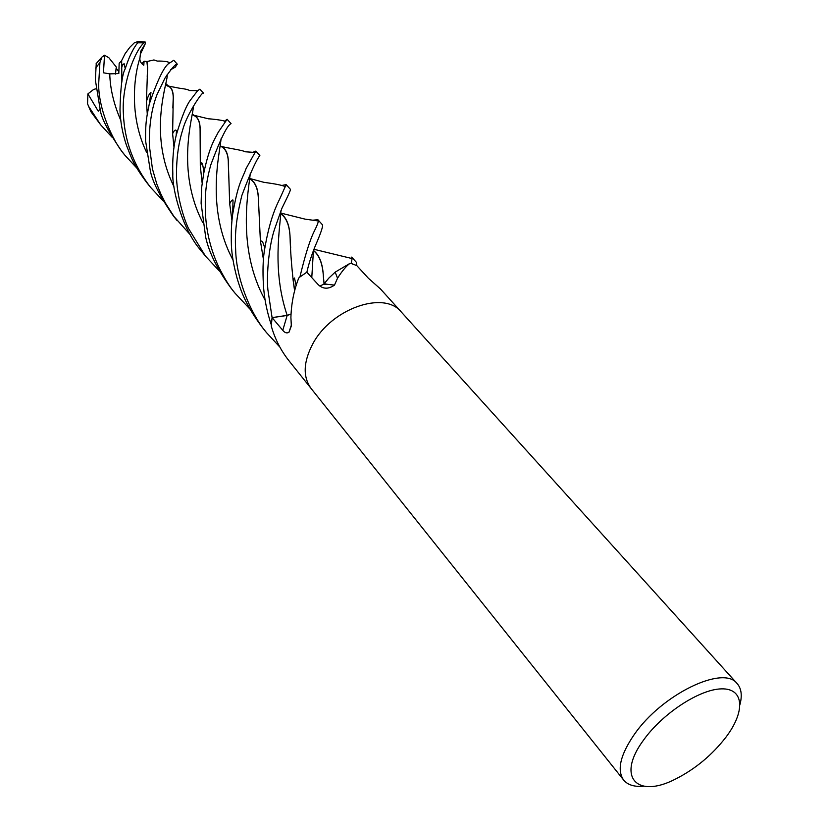 <?xml version="1.0" encoding="UTF-8"?>
<svg xmlns="http://www.w3.org/2000/svg" width="828" height="828" viewBox="0 0 828 828"><rect width="100%" height="100%" fill="white"/><g stroke="black" fill="none" stroke-linecap="round" stroke-linejoin="round"><path stroke-width="1.24" d="M298.639 278.343L299.208 277.483L298.639 278.343C293.899 290.483 291.321 303.514 290.907 317.455L291.342 325.953L288.972 332.276C286.871 333.508 284.801 332.846 282.772 330.31L272.091 317.652L287.347 315.333M643.635 786.227C634.403 787.035 627.748 784.975 623.65 780.059C616.725 770.133 620.275 754.919 634.32 734.436C661.831 694.361 723.558 664.646 737.168 683.607C741.36 688.451 742.312 695.354 740.025 704.328M312.736 343.962C303.245 362.084 302.727 376.957 311.183 388.591C302.727 376.957 303.245 362.084 312.736 343.962C331.262 308.606 384.223 290.183 401.311 312.021L737.168 683.607M726.084 737.013C712.235 754.939 695.406 768.953 675.576 779.034C636.908 799.123 615.897 777.15 643.739 739.839C662.669 713.363 699.556 689.289 721.343 688.875C743.399 688.099 745.573 709.762 727.771 734.695L726.084 737.013M311.069 388.435L289.241 361.101C281.013 350.834 275.02 339.159 271.284 326.087L272.091 317.652L267.848 289.458C266.461 273.354 269.079 244.498 274.917 228.135L281.924 208.273C284.687 202.498 290.97 190.181 290.442 189.353L286.146 184.603L279.843 198.668C277.773 203.202 269.876 216.708 264.246 251.557C262.962 260.572 262.673 271.387 263.376 284.025C264.07 297.387 266.657 310.831 271.149 324.379L272.101 317.621L287.171 315.354L272.164 317.61M323.603 284.242L327.391 284.325L324.265 283.704L320.043 286.24M327.391 284.325L334.481 285.101C328.457 289.334 323.055 289.2 318.252 284.697L306.836 272.205L299.208 277.483M324.265 283.704L328.726 278.208L335.154 272.153L350.078 263.304C346.332 265.964 342.15 270.932 337.545 278.198L334.481 285.101M306.909 272.288L306.867 272.195C308.761 263.811 311.587 255.014 315.333 245.792C320.767 233.341 323.137 226.334 322.454 224.781L317.931 219.762M319.97 286.188L324.048 283.849L328.726 278.208L324.048 283.849L319.97 286.188M401.176 311.877L380.394 288.879L368.367 278.239L356.806 265.612L356.33 262.248L351.683 257.115L352.117 258.574L351.196 263.418L356.827 265.622L350.575 263.242M290.97 314.154L287.161 315.447L272.164 317.641M287.492 315.302L290.97 314.05L287.171 315.354C271.77 269.969 280.268 227.224 280.982 210.478M313.491 250.667C319.411 255.283 322.723 264.101 323.427 277.132L324.058 283.631L323.427 276.687C322.754 263.77 319.463 255.045 313.543 250.522M136.858 168.115L124.997 155.333C111.035 139.228 98.387 107.081 98.667 84.042L99.919 62.545L101.927 57.07L104.514 55.207L108.81 57.67L116.324 67.089L115.444 74.116L116.127 68.217L118.828 71.601M122.358 65.226L124.293 63.994M190.399 234.893L174.004 216.543L165.528 203.264L160.756 193.773L156.771 183.961L152.445 168.912L149.34 145.562C148.957 125.732 151.545 108.675 157.092 94.392L164.969 78.142C171.717 68.196 175.826 63.539 177.296 64.18L175.236 67.182L170.651 69.728M177.296 64.18L173.756 60.247L169.916 62.856C164.969 64.698 158.076 78.453 149.247 104.131C147.312 114.719 145.242 120.132 145.624 141.05L150.168 169.854C151.959 180.773 159.742 196.195 173.518 216.118L177.182 220.693M163.012 200.749L150.448 187.211C133.505 165.207 124.49 140.832 123.413 114.078C121.333 86.464 134.415 50.891 144.041 42.818L145.117 41.938L145.293 43.718L140.688 51.346L139.963 57.919C139.508 60.765 140.781 63.207 143.793 65.257L144.072 61.168L146.991 61.531L147.632 67.441L146.432 101.533L147.28 114.285M121.882 81.755L121.664 60.537L125.111 53.675L129.841 47.289L134.312 42.849L138.1 41.462L137.645 42.839C132.977 48.717 128.847 57.349 125.245 68.734C122.233 73.961 120.474 87.696 119.988 109.927C120.35 121.53 122.472 133.246 126.373 145.055C131.538 158.169 133.267 164.513 146.815 182.646L146.98 182.853M219.41 271.004L205.499 256.173L188.473 228.393C185.089 221.511 177.658 200.738 176.55 178.6C176.147 160.208 178.217 143.896 182.771 129.675C186.673 114.119 203.667 89.631 203.471 93.129L199.89 89.176L197.654 90.656L191.051 99.277C186.776 104.349 181.829 116.344 176.209 135.264C173.404 146.97 172.286 159.907 172.824 174.077C172.069 186.849 181.197 228.569 201.463 251.122L201.918 251.691M96.245 63.539L95.365 80.026L100.24 109.813C101.182 117.876 108.313 131.642 121.623 151.1L124.5 154.691M224.471 121.25L227.12 119.294L218.24 132.242C215.528 138.172 209.815 144.393 203.709 173.404L201.608 187.78L201.111 203.336L205.706 237.294C209.018 252.54 217.422 269.452 230.929 288.041L231.54 288.796M249.901 309.051L235.1 293.257C229.987 287.399 224.46 278.467 218.52 266.481C210.778 249.777 206.42 232.182 205.447 213.696C204.889 195.667 205.375 184.706 210.819 164.772C220.527 138.793 227.265 125.08 231.064 123.651L227.12 119.294M253.026 152.259L255.842 151.079L246.102 168.508C241.983 180.038 238.278 181.87 232.699 214.193C231.457 222.722 231.022 233.061 231.395 245.191C231.778 254.579 233.682 265.653 237.139 278.415C240.151 288.227 244.332 303.441 262.186 327.205L265.985 331.956M279.833 347.046L266.585 332.711C251.081 314.712 236.384 279.336 235.68 250.387C234.955 237.615 235.142 222.442 241.859 195.47C249.952 173.932 255.945 160.611 259.847 155.509L255.852 151.089M112.008 137.158L100.664 124.831L88.658 106.429L87.54 103.779L87.892 93.895M87.54 103.779L90.904 111.728L100.664 124.831M313.253 220.155L317.88 219.71L318.231 220.962C318.366 222.266 317.145 225.495 314.547 230.639C310.045 239.52 305.17 254.952 299.922 276.945L306.867 272.195M146.898 61.634L147.57 67.896L147.218 76.911M146.991 61.531L153.936 59.947L157.279 61.075C163.561 60.961 167.753 61.531 169.864 62.793L169.916 62.856M193.172 115.061L195.232 116.23C198.596 118.57 200.221 123.486 200.107 131L200.314 166.097L202.146 183.071M192.934 114.823L193.99 115.299C198.306 117.4 200.366 122.534 200.148 130.689M249.745 178.765C255.252 181.767 258.139 188.484 258.408 198.917L260.375 240.72L263.428 259.454M281.841 185.472L286.146 184.603M95.996 88.813L93.709 89.383L87.903 93.895L98.232 111.169L100.043 109.13M249.735 178.92L250.874 179.666C255.573 182.967 258.077 189.477 258.377 199.196L258.688 210.633M104.514 55.207L103.459 72.792L109.751 73.878L118.808 73.557L119.17 63.301L121.654 60.682M294.706 290.752L293.195 280.061M290.669 248.069L290.09 238.06C289.717 226.21 286.695 218.178 281.023 213.945L280.878 213.914M280.889 213.655C286.633 217.578 289.696 225.599 290.1 237.729C290.328 248.793 291.332 262.942 293.133 280.195L294.633 291.011M222.763 147.467L220.434 146.08L222.763 147.467C226.572 150.448 228.424 156.006 228.342 164.12L228.642 174.48M220.455 145.966L220.983 146.225C226.023 148.574 228.487 154.391 228.383 163.696L229.687 203.76L231.985 220.807M165.703 85.118L169.595 86.971C171.965 88.7 173.176 92.343 173.228 97.901L172.845 108.064M167.194 85.522L168.415 86.081C171.717 87.613 173.342 91.473 173.28 97.652L172.607 133.701L173.983 147.146M144.072 61.168L141.836 63.735M145.293 43.718L140.47 53.986M287.161 315.447L282.772 330.31M137.645 42.839L144.041 42.818M95.644 68.113L99.919 62.545M90.904 111.728L88.658 106.429M139.963 57.919C134.519 74.137 128.371 114.885 146.711 152.6M313.408 250.874L311.783 277.639M193.473 106.098C193.348 115.496 175.412 169.719 202.808 222.628M250.242 173.652C248.855 189.933 236.27 247.903 265.126 300.067M109.751 73.878C110.155 88.844 113.84 104.359 120.816 120.443M221.024 138.856C220.289 151.731 205.033 207.952 232.999 259.992M167.08 74.779C169.191 78.981 146.825 131.631 173.89 186.466M311.183 388.591L623.65 780.059M335.154 272.153L337.545 278.198M291.28 325.363L288.972 332.276M150.458 187.221L146.815 182.657M205.499 256.173L201.463 251.122M234.728 292.791L230.929 288.041M146.432 101.533C147.995 96.296 149.506 93.243 150.975 92.384L149.257 104.1M314.009 249.3L352.117 258.574M193.99 115.299L208.532 118.828C210.923 118.839 225.319 120.391 225.257 121.654M200.314 166.097L201.753 162.733C202.777 164.265 203.44 167.815 203.719 173.373M192.469 114.233L195.232 116.23M249.777 178.496L263.811 182.305C275.279 183.837 282.4 185.265 285.174 186.621L285.712 186.631M260.375 240.72L262.476 241.445L264.567 247.189L264.194 252.002M125.245 68.714L124.128 63.735L122.554 64.667L121.395 68.693M280.92 213.106L305.17 219.151L318.231 220.962M293.133 280.195L294.478 278.001L296.165 285.743M220.983 146.225C226.499 148.119 242.469 150.013 245.16 151.772L255.231 152.466M229.687 203.76C231.136 200.904 232.244 199.672 233.02 200.065L232.699 214.152M165.983 83.825L169.595 86.971M168.415 86.081L179.438 88.213C185.182 88.906 188.515 89.683 189.436 90.542L197.654 90.666M172.607 133.701C174.201 130.255 175.495 129.282 176.478 130.783L176.198 135.274M96.089 63.746L101.927 57.07M145.117 41.938L138.1 41.462"/></g></svg>
